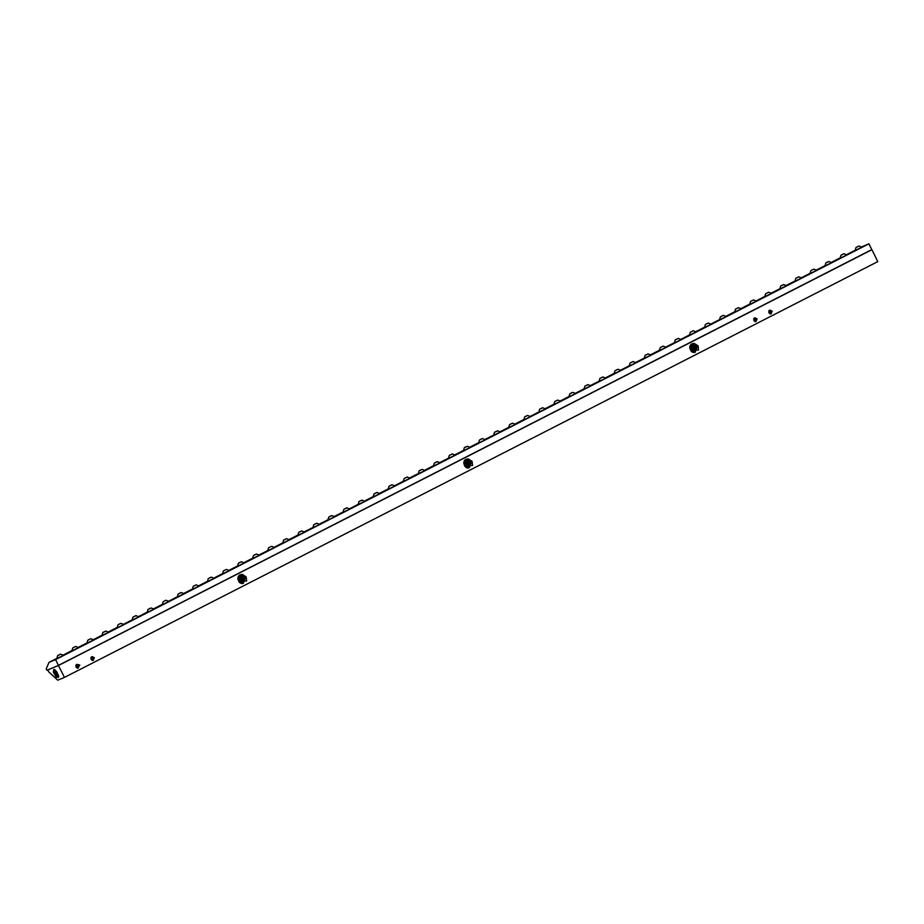 <?xml version="1.0" encoding="UTF-8"?>
<svg xmlns="http://www.w3.org/2000/svg" width="924" height="924" viewBox="0 0 924 924"><rect width="100%" height="100%" fill="white"/><g stroke="black" fill="none" stroke-linecap="round" stroke-linejoin="round"><path stroke-width="1.39" d="M868.941 243.797L55.544 659.609L58.42 665.396L871.817 249.595L868.941 243.797L861.607 246.927M855.127 250.242L846.546 254.631M840.066 257.935L831.473 262.324M825.005 265.638L816.412 270.027M809.932 273.342L801.351 277.731M794.871 281.035L786.289 285.424M779.81 288.738L771.228 293.127M764.749 296.442L756.167 300.831M749.687 304.135L741.106 308.524M734.626 311.838L726.033 316.227M719.565 319.542L710.972 323.931M704.492 327.235L695.911 331.624M689.431 334.938L680.849 339.327M674.37 342.642L665.788 347.031M659.309 350.335L650.727 354.724M644.247 358.038L635.654 362.427M629.186 365.742L620.593 370.131M614.114 373.446L605.532 377.835M599.052 381.138L590.471 385.527M583.991 388.842L575.409 393.231M568.93 396.546L560.348 400.935M553.869 404.238L545.276 408.627M538.808 411.942L530.214 416.331M523.735 419.646L515.153 424.035M508.674 427.338L500.092 431.727M493.612 435.042L485.031 439.431M478.551 442.746L469.969 447.135M463.49 450.438L454.897 454.827M448.429 458.142L439.836 462.531M433.356 465.846L424.774 470.235M418.295 473.538L409.713 477.927M403.234 481.242L394.652 485.631M388.172 488.946L379.591 493.335M373.111 496.638L364.53 501.027M358.05 504.342L349.457 508.731M342.989 512.046L334.396 516.435M327.916 519.738L319.334 524.127M312.855 527.442L304.273 531.831M297.794 535.146L289.212 539.535M282.732 542.838L274.151 547.227M267.671 550.542L259.078 554.931M252.61 558.246L244.017 562.635M237.537 565.938L228.956 570.327M222.476 573.642L213.894 578.031M207.415 581.346L198.833 585.735M192.354 589.038L183.772 593.427M177.293 596.742L168.699 601.131M162.231 604.446L153.638 608.835M147.159 612.138L138.577 616.527M132.097 619.842L123.516 624.231M117.036 627.546L108.455 631.935M101.975 635.238L93.393 639.627M86.914 642.942L78.321 647.331M71.853 650.646L63.259 655.035M56.78 658.35L48.926 662.358L46.2 668.918L46.87 670.258L58.455 665.488L871.863 249.676L58.524 665.396L47.84 669.842L48.556 671.644L57.785 680.203L64.391 677.442L58.455 665.488L47.713 669.958M55.544 659.609L48.926 662.358M56.306 677.246L53.315 672.245L53.673 669.519L56.676 671.69L58.547 675.975L58.628 676.668L56.306 677.246L53.557 672.129L53.892 669.461M58.524 675.837L58.154 677.511L54.689 674L54.158 669.461M57.588 676.842L55.405 673.608L58.42 677.234M55.336 673.654L54.62 669.611M58.559 676.16L56.422 673.099L58.559 676.183M56.422 673.099L56.26 671.101M58.524 676.911L55.786 673.446L54.99 669.831M56.872 672.891L58.408 675.375M55.786 673.446L54.528 670.581M56.526 677.431L53.43 671.113M64.391 677.442L877.8 261.642L871.863 249.676M246.142 576.795L242.261 574.405L240.067 574.809L238.773 581.473L246.696 581L246.142 576.795L242.261 574.405M76.045 666.989L77.755 668.121L79.776 665.072L76.911 664.321L76.045 666.989M94.364 657.622L92.827 660.417L91.106 659.286L91.973 656.618L94.364 657.622L93.116 660.441L93.855 657.83L91.765 656.721M757.149 318.815L755.601 321.61L753.88 320.478L754.746 317.81L757.149 318.815L755.89 321.633L756.629 319.023L754.538 317.914M772.21 311.111L770.662 313.917L768.941 312.786L769.808 310.118L772.21 311.111L770.951 313.929L771.679 311.296L769.6 310.221M464.726 465.973L466.008 459.309L468.202 458.905L472.083 461.295L472.638 465.5L464.726 465.973M690.667 350.473L691.949 343.809L694.155 343.405L698.036 345.795L698.579 350L690.667 350.473M79.302 665.315L78.055 668.144M78.147 668.11L79.048 665.453L76.819 664.356M79.025 665.396L76.704 664.425M77.997 668.133L78.655 665.615L76.634 664.471M78.794 665.534L78.043 668.144M77.824 668.121L78.251 665.754L76.449 664.599M78.632 665.569L77.893 668.133M78.39 665.673L76.519 664.541M77.604 668.11L77.87 665.915L76.288 664.76M78.24 665.73L76.346 664.702M78.02 665.857L77.697 668.121M77.847 665.892L77.454 668.087M77.616 665.996L76.195 664.887M77.362 668.064L77.477 666.077L76.138 664.957M77.466 666.054L77.2 668.017M77.223 666.158L76.045 665.107M77.108 667.983L77.096 666.273L75.999 665.199M76.184 667.22L75.86 666.458M77.073 666.216L76.935 667.902M76.831 666.319L75.93 665.384M93.209 660.406L94.098 657.726L91.88 656.664M93.058 660.441L93.717 657.923L91.695 656.768M92.885 660.429L93.336 658.084L91.511 656.906M92.666 660.406L92.943 658.246L91.349 657.068M92.423 660.371L92.55 658.408L91.199 657.264M92.169 660.279L92.157 658.569L91.06 657.507M92.134 658.512L91.996 660.21M91.892 658.616L90.991 657.68M92.527 658.35L92.273 660.325M92.285 658.454L91.118 657.403M92.908 658.188L92.515 660.383M92.677 658.292L91.257 657.183M93.301 658.027L92.758 660.417M93.07 658.131L91.407 656.999M93.694 657.865L92.954 660.429M93.451 657.969L91.58 656.849M755.982 321.598L756.883 318.953L754.654 317.856M755.832 321.633L756.49 319.115L754.469 317.96M755.659 321.621L756.109 319.277L754.296 318.099M755.439 321.61L755.716 319.438L754.123 318.26M755.197 321.564L755.324 319.6L753.972 318.457M754.943 321.483L754.931 319.762L753.834 318.699M754.908 319.704L754.769 321.402M754.665 319.82L753.765 318.872M755.301 319.542L755.047 321.517M755.058 319.646L753.892 318.595M755.693 319.381L755.289 321.587M755.451 319.485L754.03 318.376M756.075 319.219L755.532 321.61M755.844 319.323L754.18 318.191M756.467 319.057L755.728 321.633M756.225 319.161L754.354 318.041M771.055 313.906L771.944 311.249L769.715 310.152M770.893 313.929L771.563 311.411L769.53 310.256M770.72 313.917L771.17 311.573L769.357 310.395M770.5 313.906L770.766 311.711L769.184 310.556M770.258 313.86L770.373 311.873L769.034 310.753M770.004 313.779L769.981 312.035L768.907 310.995M769.969 312.012L769.831 313.698M769.727 312.116L768.826 311.169M770.362 311.85L770.108 313.813M770.119 311.954L768.953 310.903M770.755 311.688L770.362 313.883M770.512 311.792L769.091 310.672M771.136 311.527L770.593 313.906M770.905 311.631L769.253 310.499M771.528 311.353L770.789 313.929M771.297 311.469L769.415 310.337M754.019 320.72L753.695 319.958M91.245 659.528L90.922 658.754M769.08 313.017L768.768 312.254M239.997 574.843L241.938 574.474L245.565 577.096L243.255 583.275M238.173 576.911L240.679 579.129L240.552 583.159L241.845 583.448L243.335 583.252L245.726 576.992M243.093 583.321L245.23 577.2L241.638 574.624L239.859 574.924M243 583.344L245.056 577.315L241.464 574.716L239.778 574.971M239.559 575.121L240.991 574.947L244.548 577.535L242.746 583.402M242.839 583.379L244.721 577.419L241.164 574.867L239.639 575.063M239.351 575.282L240.517 575.19L244.052 577.743L242.492 583.437M242.585 583.425L244.213 577.627L240.69 575.098L239.42 575.225M242.319 583.448L243.705 577.846L239.224 575.398M239.143 575.467L243.543 577.962L242.215 583.448M242.042 583.448L243.197 578.054L239.016 575.594M241.938 583.448L243.035 578.17L238.946 575.664M241.765 583.437L242.7 578.274L238.831 575.802M238.762 575.883L242.527 578.389L241.661 583.425M241.372 583.391L242.019 578.597L238.588 576.137M241.476 583.402L242.192 578.482L238.646 576.045M241.176 583.356L241.684 578.701L238.484 576.299M241.06 583.321L241.522 578.817L238.415 576.403M240.679 579.129L238.265 576.703M241.014 579.025L240.748 583.229M240.864 583.275L241.176 578.909L238.323 576.588M240.436 583.09L240.506 579.244L238.126 577.038M240.113 582.882L239.997 579.452L237.999 577.419M240.228 582.963L240.171 579.336L238.046 577.269M239.755 582.617L239.489 579.671L237.907 577.858M239.882 582.721L239.662 579.556L237.942 577.696M239.362 582.236L237.849 578.401M239.512 582.386L239.154 579.775L237.872 578.193M238.993 581.785L237.872 579.059M465.939 459.344L467.879 458.974L471.506 461.596L469.196 467.775M464.125 461.411L466.62 463.629L466.493 467.659L469.288 467.752L471.679 461.492L468.202 458.905M469.034 467.821L471.171 461.7L467.579 459.124L465.8 459.424M468.953 467.844L470.997 461.815L467.405 459.216L465.719 459.471M465.5 459.621L466.943 459.447L470.501 462.023L468.699 467.891M468.791 467.879L470.663 461.919L467.105 459.367L465.581 459.563M465.292 459.782L466.47 459.69L469.993 462.243L468.433 467.925M468.526 467.914L470.154 462.127L466.643 459.598L465.373 459.725M468.26 467.948L469.658 462.347L465.165 459.898M465.095 459.967L469.484 462.45L468.168 467.948M467.994 467.948L469.149 462.554L464.968 460.094M467.891 467.948L468.976 462.67L464.899 460.164M467.706 467.937L468.641 462.774L464.772 460.302M464.714 460.383L468.48 462.878L467.602 467.925M467.313 467.891L467.971 463.097L464.529 460.626M467.417 467.902L468.133 462.982L464.599 460.533M467.117 467.844L467.636 463.201L464.426 460.799M467.013 467.821L467.463 463.305L464.368 460.903M466.701 467.729L466.955 463.525L464.206 461.203M466.816 467.763L467.128 463.409L464.264 461.088M466.377 467.59L466.447 463.744L464.067 461.538M466.054 467.382L465.95 463.952L463.952 461.919M466.181 467.463L466.112 463.836L463.987 461.769M465.696 467.117L465.442 464.171L463.86 462.358M465.835 467.221L465.604 464.056L463.883 462.196M465.303 466.736L463.802 462.901M465.453 466.886L465.107 464.264L463.813 462.693M464.934 466.285L463.813 463.559M691.891 343.844L693.832 343.474L697.458 346.096L695.137 352.275M690.066 345.911L692.561 348.129L692.446 352.159L695.229 352.252L697.62 345.992L694.155 343.405M694.987 352.321L697.112 346.2L693.531 343.624L691.753 343.924M694.894 352.344L696.95 346.315L693.358 343.705L691.672 343.971M691.452 344.121L692.885 343.947L696.442 346.523L694.64 352.391M694.733 352.379L696.615 346.419L693.058 343.855L691.533 344.063M691.244 344.282L692.411 344.178L695.934 346.743L694.374 352.425M694.478 352.414L696.107 346.627L692.584 344.098L691.314 344.225M694.213 352.437L695.599 346.847L691.106 344.398M691.036 344.467L695.437 346.95L694.109 352.448M693.936 352.448L695.091 347.054L690.909 344.583M693.832 352.448L694.929 347.17L690.84 344.664M693.658 352.437L694.582 347.274L690.725 344.802M690.655 344.883L694.421 347.378L693.554 352.425M693.254 352.391L693.912 347.597L690.482 345.126M693.37 352.402L694.086 347.482L690.54 345.033M693.069 352.344L693.577 347.701L690.367 345.299M692.954 352.321L693.404 347.805L690.309 345.403M692.561 348.129L690.159 345.703M692.908 348.025L692.642 352.229M692.757 352.263L693.069 347.909L690.216 345.588M692.33 352.09L692.399 348.233L690.02 346.038M691.995 351.882L691.891 348.452L689.893 346.419M692.122 351.963L692.064 348.336L689.939 346.269M691.649 351.605L691.383 348.66L689.801 346.858M691.776 351.721L691.556 348.556L689.835 346.685M691.244 351.236L689.743 347.401M691.395 351.386L691.048 348.764L689.754 347.193M690.875 350.785L689.766 348.059M63.548 655.289L60.649 654.146L57.646 655.624L60.649 654.146L63.537 655.312L56.814 658.627L57.646 655.624L56.814 658.627M58.582 655.128L60.568 654.192L58.616 655.197M78.609 647.585L75.71 646.454L72.707 647.932L75.722 646.442L78.598 647.609L71.876 650.935L72.707 647.932L71.876 650.935M73.643 647.424L75.629 646.5L73.677 647.493M90.783 638.75L87.768 640.228L90.783 638.738L93.659 639.905L86.937 643.231L87.78 640.228L86.937 643.231M90.783 638.738L93.659 639.905M88.704 639.731L90.691 638.796L88.739 639.801M108.709 632.189L105.844 631.046L102.841 632.524L105.844 631.046L108.72 632.212L101.998 635.527L102.841 632.524L101.998 635.527M103.765 632.028L105.752 631.092L103.8 632.097M123.77 624.485L120.905 623.354L117.902 624.832L120.905 623.342L123.793 624.509L117.059 627.835L117.902 624.832L117.059 627.835M118.838 624.324L120.813 623.4L118.873 624.393M135.967 615.65L132.964 617.128L135.967 615.638L138.854 616.805L132.132 620.131L132.964 617.128L132.132 620.131M133.899 616.631L135.874 615.696L133.934 616.701M153.927 609.089L151.028 607.946L148.025 609.424L151.028 607.946L153.915 609.101L147.193 612.427L148.025 609.424L147.193 612.427M148.96 608.928L150.947 607.992L148.995 608.997M168.988 601.385L166.089 600.254L163.086 601.732L166.101 600.242L168.977 601.409L162.254 604.735L163.086 601.732L162.254 604.735M164.022 601.224L166.008 600.288L164.056 601.293M181.162 592.55L178.147 594.028L181.162 592.538L184.038 593.705L177.316 597.031L178.159 594.028L177.316 597.031M181.162 592.538L184.038 593.705M179.083 593.531L181.069 592.596L179.117 593.601M199.087 585.989L196.223 584.846L193.22 586.324L196.223 584.834L199.099 586.001L192.377 589.327L193.22 586.324L192.377 589.327M194.144 585.828L196.131 584.892L194.179 585.897M214.172 578.285L211.284 577.154L208.281 578.632L211.284 577.142L214.16 578.308L207.438 581.635L208.281 578.632L207.438 581.635M209.217 578.124L211.192 577.188L209.251 578.193M226.345 569.45L223.342 570.928L226.345 569.438L229.233 570.605L222.511 573.931L223.342 570.928L222.511 573.931M224.278 570.431L226.253 569.496L224.313 570.501M244.306 562.889L241.407 561.746L238.404 563.236L241.407 561.734L244.294 562.901L237.572 566.227L238.404 563.224L237.572 566.227M239.339 562.728L241.326 561.792L239.374 562.797M259.367 555.185L256.468 554.053L253.465 555.532L256.479 554.042L259.355 555.208L252.633 558.535L253.465 555.532L252.633 558.535M254.4 555.024L256.387 554.088L254.435 555.093M271.541 546.35L268.526 547.828L271.541 546.338L274.416 547.505L267.694 550.831L268.538 547.828L267.694 550.831M271.541 546.338L274.416 547.505M269.462 547.331L271.448 546.396L269.496 547.401M289.466 539.789L286.602 538.646L283.599 540.124L286.602 538.634L289.478 539.801L282.756 543.127L283.599 540.124L282.756 543.127M284.523 539.628L286.509 538.692L284.557 539.697M304.55 532.085L301.663 530.953L298.66 532.432L301.663 530.942L304.539 532.109L297.817 535.435L298.66 532.432L297.817 535.435M299.595 531.924L301.571 530.988L299.619 531.993M316.724 523.25L313.721 524.728L316.724 523.238L319.612 524.405L312.889 527.731L313.721 524.728L312.889 527.731M314.657 524.22L316.632 523.296L314.691 524.289M334.684 516.689L331.785 515.546L328.782 517.036L331.785 515.534L334.673 516.701L327.951 520.027L328.782 517.024L327.951 520.027M329.718 516.528L331.704 515.592L329.752 516.597M349.746 508.985L346.847 507.853L343.844 509.332L346.847 507.842L349.734 509.009L343.012 512.335L343.844 509.332L343.012 512.335M344.779 508.824L346.766 507.888L344.814 508.893M361.908 500.15L358.905 501.628L361.919 500.138L364.795 501.305L358.073 504.631L358.916 501.628L358.073 504.631M361.919 500.138L364.795 501.305M359.84 501.12L361.827 500.196L359.875 501.189M379.845 493.589L376.98 492.446L373.977 493.924L376.98 492.434L379.856 493.601L373.134 496.927L373.977 493.924L373.134 496.927M374.901 493.428L376.888 492.492L374.936 493.497M394.929 485.885L392.042 484.742L389.039 486.232L392.042 484.742L394.918 485.909L388.196 489.223L389.039 486.232L388.196 489.223M389.963 485.724L391.949 484.788L389.997 485.793M407.103 477.05L404.1 478.528L407.103 477.038L409.99 478.205L403.268 481.531L404.1 478.528L403.268 481.531M405.035 478.02L407.01 477.096L405.07 478.089M425.063 470.489L422.164 469.346L419.161 470.836L422.164 469.334L425.052 470.501L418.329 473.827L419.161 470.836L418.329 473.827M420.097 470.328L422.072 469.392L420.131 470.397M440.124 462.785L437.225 461.642L434.222 463.132L437.225 461.642L440.113 462.808L433.391 466.123L434.222 463.132L433.391 466.123M435.158 462.624L437.144 461.688L435.192 462.693M452.286 453.95L449.283 455.428L452.298 453.938L455.174 455.105L448.452 458.431L449.283 455.428L448.452 458.431M452.298 453.938L455.174 455.105M450.219 454.92L452.206 453.996L450.254 454.989M470.224 447.389L467.359 446.246L464.356 447.724L467.359 446.234L470.235 447.401L463.513 450.727L464.345 447.736L463.513 450.727M465.28 447.228L467.267 446.292L465.315 447.297M485.308 439.685L482.42 438.542L479.417 440.02L482.42 438.542L485.296 439.709L478.574 443.023L479.406 440.032M480.341 439.524L482.328 438.588L480.376 439.593M497.482 430.85L494.479 432.328L497.482 430.838L500.369 432.005L493.635 435.331L494.479 432.328L493.635 435.331M495.414 431.82L497.389 430.896L495.449 431.889M515.442 424.289L512.543 423.146L509.54 424.624L512.543 423.134L515.43 424.301L508.708 427.627L509.54 424.636L508.708 427.627M510.475 424.128L512.45 423.192L510.51 424.197M530.503 416.585L527.604 415.442L524.601 416.92L527.604 415.442L530.491 416.608L523.769 419.923L524.601 416.932L523.769 419.923M525.537 416.424L527.523 415.488L525.571 416.493M542.665 407.75L539.662 409.228L542.677 407.738L545.553 408.905L538.831 412.231L539.662 409.228L538.831 412.231M542.677 407.738L545.553 408.905M540.598 408.72L542.584 407.796L540.632 408.789M560.602 401.189L557.738 400.046L554.723 401.524L557.738 400.034L560.614 401.201L553.892 404.527L554.735 401.524L553.892 404.527M555.659 401.028L557.646 400.092L555.694 401.097M575.687 393.485L572.799 392.342L569.796 393.82L572.799 392.342L575.675 393.508L568.953 396.823L569.785 393.832M570.72 393.324L572.707 392.388L570.755 393.393M587.86 384.65L584.857 386.128L587.86 384.638L590.736 385.805L584.014 389.131L584.857 386.128L584.014 389.131M587.86 384.638L590.736 385.805M585.793 385.62L587.768 384.696L585.828 385.689M605.821 378.089L602.922 376.946L599.919 378.424L602.922 376.934L605.809 378.101L599.087 381.427L599.919 378.424L599.087 381.427M600.854 377.928L602.829 376.992L600.889 377.997M620.882 370.385L617.983 369.242L614.98 370.72L617.983 369.242L620.87 370.409L614.148 373.723L614.98 370.732L614.148 373.723M615.915 370.224L617.902 369.288L615.95 370.293M633.044 361.55L630.041 363.028L633.044 361.538L635.931 362.705L629.209 366.031L630.041 363.028L629.209 366.031M630.976 362.52L632.963 361.596L631.011 362.589M650.981 354.989L648.117 353.846L645.102 355.324L648.117 353.834L650.993 355.001L644.271 358.327L645.114 355.324L644.271 358.327M646.038 354.828L648.024 353.892L646.072 354.897M666.065 347.285L663.178 346.142L660.175 347.62L663.178 346.142L666.054 347.308L659.332 350.623L660.163 347.632M661.099 347.124L663.086 346.188L661.134 347.193M678.239 338.45L675.236 339.928L678.239 338.438L681.115 339.605L674.393 342.931L675.236 339.928L674.393 342.931M678.239 338.438L681.115 339.605M676.16 339.42L678.147 338.496L676.195 339.489M696.199 331.889L693.3 330.746L690.297 332.224L693.3 330.734L696.188 331.901L689.466 335.227L690.297 332.224L689.466 335.227M691.233 331.728L693.208 330.792L691.268 331.797M711.261 324.185L708.361 323.042L705.359 324.532L708.361 323.03L711.249 324.197L704.527 327.523L705.359 324.532L704.527 327.523M706.294 324.024L708.281 323.088L706.329 324.093M723.423 315.35L720.42 316.828L723.423 315.338L726.31 316.505L719.588 319.831L720.42 316.828L719.588 319.831M721.355 316.32L723.342 315.384L721.39 316.389M741.36 308.789L738.484 307.646L735.481 309.124L738.495 307.634L741.371 308.801L734.649 312.127L735.492 309.124L734.649 312.127M736.416 308.628L738.403 307.692L736.451 308.697M756.444 301.085L753.557 299.942L750.542 301.432L753.557 299.93L756.433 301.097L749.711 304.423L750.542 301.432L749.711 304.423M751.478 300.924L753.464 299.988L751.512 300.993M768.618 292.25L765.615 293.728L768.618 292.238L771.494 293.405L764.772 296.731L765.603 293.728L764.772 296.731M768.618 292.238L771.494 293.405M766.539 293.22L768.525 292.284L766.574 293.289M786.578 285.678L783.679 284.546L780.676 286.024L783.679 284.534L786.567 285.701L779.844 289.027L780.676 286.024L779.844 289.027M781.612 285.528L783.587 284.592L781.646 285.597M801.639 277.985L798.74 276.842L795.737 278.332L798.74 276.83L801.628 277.997L794.906 281.323L795.737 278.332L794.906 281.323M796.673 277.824L798.648 276.888L796.707 277.893M813.801 269.15L810.798 270.628L813.801 269.138L816.689 270.305L809.967 273.631L810.798 270.628L809.967 273.631M811.734 270.12L813.721 269.184L811.769 270.189M831.739 262.589L828.863 261.446L825.86 262.924L828.874 261.434L831.75 262.601L825.028 265.927L825.871 262.924L825.028 265.927M826.795 262.428L828.782 261.492L826.83 262.497M846.823 254.885L843.935 253.742L840.921 255.232L843.935 253.73L846.811 254.897L840.089 258.223L840.921 255.232L840.089 258.223M841.856 254.724L843.843 253.788L841.891 254.793M858.997 246.05L855.994 247.528L858.997 246.038L861.873 247.205L855.15 250.531L855.982 247.528L855.15 250.531M858.997 246.038L861.873 247.205M856.918 247.02L858.904 246.084L856.952 247.089M135.967 615.638L138.866 616.793M226.345 569.438L229.244 570.582M316.724 523.238L319.623 524.382M407.103 477.038L410.002 478.182M479.417 440.032L478.574 443.023M497.482 430.838L500.381 431.982M569.796 393.832L568.953 396.823M633.044 361.538L635.943 362.682M660.175 347.632L659.332 350.623M723.423 315.338L726.322 316.482M813.801 269.138L816.701 270.282"/></g></svg>
